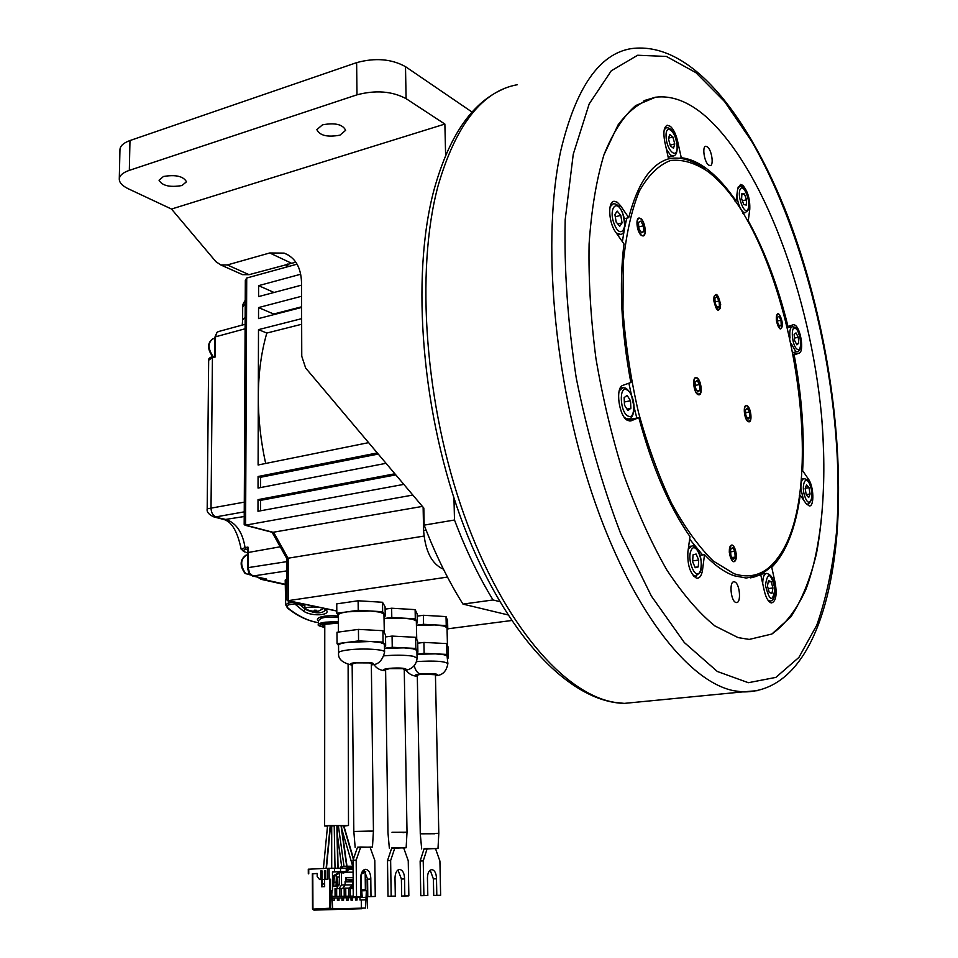 <?xml version="1.0" encoding="UTF-8"?>
<svg xmlns="http://www.w3.org/2000/svg" width="958" height="958" viewBox="0 0 958 958"><rect width="100%" height="100%" fill="white"/><g stroke="black" fill="none" stroke-linecap="round" stroke-linejoin="round"><path stroke-width="1.44" d="M338.318 617.287L325.457 617.287L321.193 618.233L318.439 620.592M318.439 620.82C316.595 619.575 317.242 618.341 320.355 617.108C324.69 615.766 330.678 615.419 338.306 616.054M323.984 608.354L324.079 608.426C335.096 614.761 313.098 617.575 303.542 611.156L294.609 603.791L299.567 604.282L305.327 609.324C314.907 613.707 321.565 614.018 325.289 610.258L324.079 608.426M304.872 605.851L294.693 603.815L289.1 604.726C286.682 605.372 286.418 606.57 288.334 608.318C298.297 616.234 308.332 621.012 318.463 622.676C308.057 621.071 297.782 616.234 287.663 608.198L288.334 608.318M287.544 608.102L285.664 604.761L288.418 602.953L289.1 604.726M285.676 604.893L285.197 580.141M303.542 611.156L305.327 609.025M294.609 603.791L299.279 603.157M286.717 579.291L285.197 580.081M341.922 871.732L346.245 871.612L346.221 868.14L327.468 868.307L327.54 879.24L325.708 879.312L325.66 870.726L324.439 870.786L324.487 879.372L322.056 879.468L322.008 870.894L320.798 870.942L320.846 879.516L319.637 879.576L317.194 876.558L317.182 873.445L312.356 873.864M308.536 869.217L327.468 868.307M325.708 879.312L327.54 879.24M334.522 868.295L334.546 871.792L332.462 871.78L332.594 890.126L331.564 891.108L332.725 908.938L329.672 908.244L312.512 909.118L313.925 910.1L351.083 909.046M330.546 879.193L330.75 908.998L325.756 909.741L361.861 908.735L325.756 909.741M329.468 879.216L329.672 908.244M312.595 873.756L317.182 873.516M321.577 879.552L321.613 886.761L324.654 886.641L324.606 879.42L326.127 879.312M324.882 909.765L320.858 909.884M318.798 909.956L314.799 910.076M332.725 908.938L365.573 908.04L366.363 890.653L361.729 890.82L361.166 889.874L360.998 874.882M325.864 909.142L365.573 908.04M365.669 897.335L359.969 897.538L359.992 899.993L361.274 899.969L361.358 908.172M359.945 899.993L359.921 897.514L357.035 897.562L357.059 900.053L355.502 900.089L355.478 897.598L352.58 897.646L352.604 900.149L351.035 900.173L351.011 897.682L348.089 897.73L348.101 900.233L346.521 900.269L346.509 897.766L343.563 897.814L343.575 900.328L341.982 900.364L341.97 897.85L339 897.897L339.024 900.424L337.42 900.46L337.396 897.933L334.402 897.993L334.426 900.52L332.809 900.556L332.426 898.029M361.274 899.969L365.477 899.825M361.166 889.874L365.369 889.719L365.932 890.665M365.369 889.719L365.166 871.996M367.453 907.992L367.106 879.133M332.043 891.06L331.6 896.484L335.084 896.413L335.025 888.641L335.18 896.449L339.671 896.341L339.611 888.593L337.204 888.617L337.12 877.013L339.383 877.001M353.179 880.905L345.084 881.456L345.108 884.929L342.581 888.509L339.611 888.629M339.695 888.629L339.755 896.365L342.713 896.317L344.221 896.257L341.276 896.305L341.204 888.581M344.161 888.581L344.305 896.281L348.748 896.185L345.814 896.233L345.742 888.521L344.161 888.545L344.221 896.257M350.245 888.473L350.317 896.149L353.239 896.101L353.251 888.437L348.676 888.533M348.748 888.533L348.808 896.209L353.239 896.101M353.155 888.485L353.334 896.125M360.615 896.748L360.627 897.514M357.035 897.562L355.538 897.622L355.562 900.077M352.58 897.646L351.071 897.706L351.095 900.173M348.089 897.73L346.58 897.79L346.592 900.269M343.563 897.814L342.042 897.874L342.066 900.364M339 897.897L337.479 897.957L337.503 900.46M334.402 897.993L332.893 898.041L332.905 900.556M332.091 896.472L335.084 896.413M332.498 876.498L333.671 876.498L333.743 886.138L334.282 876.151L333.671 876.498M336.414 874.917L336.042 886.114L333.743 886.138M361.729 890.82L362.244 897.454M362.112 895.946L360.915 895.993L362.112 895.946L362.124 897.454M335.025 888.641L336.641 888.629L336.689 896.389L339.671 896.341M335.12 888.689L336.641 888.629M335.18 896.449L336.689 896.389M337.204 888.617L339.036 888.545L341.575 884.964L341.467 871.996M348.748 896.185L348.676 888.497L352.556 884.893L352.831 881.432L345.084 881.468L352.807 881.432M339.755 896.365L341.276 896.305M344.233 888.581L345.742 888.521M344.305 896.281L345.814 896.233M349.119 888.485L350.951 888.413L353.239 886.306M348.808 896.209L350.317 896.149M366.363 890.653L362.16 890.808M361.489 873.217L365.74 871.66L361.142 874.307M362.244 871.648L364.196 871.66L362.184 871.744M342.689 868.116L342.677 866.403L341.419 866.391L341.443 868.116M339.503 873.133L339.144 884.905L338.366 885.863L337.456 884.785L337.12 877.013M341.419 866.391L340.521 867.206L340.533 871.6L334.546 871.792M345.646 881.444L345.61 877.744L346.676 877.696L345.646 881.444M344.832 871.684L343.874 872.954L342.736 872.954L342.724 871.732M353.095 872.199L344.449 872.187M346.245 870.87L347.107 870.056L347.083 866.966L346.461 866.224L342.677 866.403M353.059 868.343L348.233 868.319L347.67 870.858L346.245 870.918M353.059 868.966L348.233 868.954M353.071 869.433L348.233 869.409M342.736 872.954L343.647 871.732M353.167 879.719L346.688 879.743M353.155 877.684L346.676 877.696M346.245 871.612L332.462 871.96M334.833 875.828L336.569 875.828M336.617 882.21L334.318 882.222M332.498 876.247L340.533 871.6M342.138 871.6L334.282 876.151M322.008 870.954L320.798 870.942M324.606 879.42L322.056 879.468M324.487 879.372L326.127 879.36M324.439 870.786L325.66 870.786M324.63 883.935L322.295 884.03L321.613 886.761M322.271 879.528L322.295 884.03M351.071 909.058L313.925 910.1M318.008 909.393L314.907 909.477M324.079 909.214L320.966 909.298M361.861 908.735L362.639 908.136M360.926 896.736L353.334 896.928L352.975 860.26L357.562 847.183L360.735 847.016L356.172 860.104L356.544 896.82L360.926 896.736L360.687 878.067C360.974 872.594 362.687 869.684 365.848 869.337C368.806 870.02 370.459 872.918 370.794 878.031L370.986 896.556L375.261 896.472L374.794 860.32L370.039 847.219L372.47 846.98L357.418 847.579M370.77 879.037L367.585 879.169L363.932 869.852M360.735 847.016L370.039 847.219M367.585 879.169L367.8 896.664L370.986 896.556M375.261 896.472L367.8 896.664M352.149 664.05L353.825 831.484L373.44 830.993L353.825 831.484L355.167 847.423M352.975 860.26L356.172 860.104M353.334 896.928L356.544 896.82M394.888 473.791L258.013 499.645L257.977 511.273L403.821 484.377M395.81 474.881L260.564 500.363L258.013 499.645M260.54 510.794L260.564 500.363M412.838 495.058L245.595 525.152L244.182 524.481L245.332 280.239L246.721 278.024L297.076 264.157M443.434 569.16L443.279 569.124C431.795 564.058 425.232 551.209 423.592 530.564L423.125 507.261M377.284 452.93L258.073 476.509L258.037 488.053L386.038 463.313M301.638 318.667L258.492 329.636L258.301 396.672C258.432 373.309 261.271 352.101 266.827 333.049L258.492 329.636M265.665 463.456C260.744 441.015 258.289 418.814 258.301 396.863L258.109 464.989L368.614 442.644M301.566 296.273L258.552 307.578L258.528 318.583L301.602 307.458M300.74 274.228L258.612 285.652L258.588 296.597L301.531 285.137M511.524 620.533L447.769 628.807M272.108 532.253L286.729 558.43L286.741 599.852L287.675 600.726L447.482 577.075M338.294 615.096L338.294 614.94C338.593 613.707 341.659 612.665 347.491 611.803L370.483 611L379.751 612.114L383.942 613.91L382.637 611.719L358.232 610.282L336.821 613.3L336.749 603.863L358.124 600.774L382.505 602.271L385.08 606.761L385.224 616.078L383.942 613.91L384.314 632.903M446.033 616.593L447.578 620.652L447.781 629.502L446.236 625.562L423.556 624.305L423.376 615.275L446.033 616.593L446.236 625.562M423.376 615.275L417.209 616.114M385.116 609.132L391.642 608.222L415.125 609.623L417.161 613.898L417.341 622.963L416.323 620.916L416.73 639.381M286.741 558.43L423.963 536.073M422.406 506.411L272.563 532.373M336.821 613.3L338.294 615.264M384.074 616.234L385.224 616.078M382.637 611.719L382.505 602.271M358.124 600.774L358.232 610.282M358.567 640.902L347.778 642.303L370.866 641.513L380.17 642.483L384.374 644.087L383.068 642.111L358.567 640.902L358.436 629.394L382.913 630.687L385.487 634.771L385.655 646.039L384.374 644.087L384.589 651.919M384.505 646.183L385.655 646.039M382.913 630.687L383.068 642.111M338.545 645.297L338.545 645.165C338.845 644.051 341.922 643.093 347.778 642.303L337.06 643.68L336.976 632.268L358.436 629.394M337.06 643.68L338.545 645.452M352.149 664.002L356.041 662.876L369.501 662.912L371.333 663.702L373.44 830.981L369.417 831.448M447.781 629.502L447.099 629.586M416.467 625.239L423.556 624.305M416.467 625.311L434.932 624.939L443.434 625.933L447.015 627.55L447.458 645.512M417.724 643.201L423.915 642.423L424.131 653.344L417.005 654.206M423.915 642.423L446.644 643.56L446.895 654.41L424.131 653.344M417.005 654.266L435.555 653.871L444.081 654.745L447.673 656.194L448.44 657.954L448.188 647.261L446.644 643.56M447.877 663.499L446.895 654.41M448.44 657.954L447.745 658.038M417.305 675.174L421.245 674.061L435.435 674.743L438.8 833.304M434.716 833.759L420.275 833.819L438.8 833.316L438.01 848.441L424.011 849.039M416.419 623.095L417.341 622.963M415.293 618.832L403.581 618.161L412.443 619.215L416.323 620.916L415.293 618.832L415.125 609.623M384.11 618.593L403.581 618.161L391.786 617.491L384.11 618.533M391.642 608.222L391.786 617.491M384.529 648.303L404.084 647.859L412.994 648.782L416.874 650.302L415.844 648.422L392.241 647.285L392.073 636.088L415.64 637.298L417.676 641.189L417.892 652.159L416.874 650.302L417.077 657.871M416.969 652.266L417.892 652.159M415.64 637.298L415.844 648.422M392.241 647.285L384.529 648.255M385.523 636.938L392.073 636.088M385.607 669.762L389.523 668.624L402.564 668.648L404.252 669.367L407.018 832.167M391.99 832.251L407.018 832.191L391.99 832.251M402.959 832.634L407.018 832.191L406.144 847.722L391.642 848.333M260.6 487.562L260.624 477.264L258.073 476.509M378.242 454.056L260.624 477.264M301.65 324.271L266.827 333.049M273.365 314.751L273.689 314.02L258.552 307.578M301.602 306.799L273.689 314.02M274.036 292.465L258.612 285.652M245.128 324.283L218.628 331.516L216.963 332.426L215.478 336.821L245.104 328.786M286.705 561.651L248.182 567.627L249.571 573.124L252.972 576.021L286.717 570.908M285.28 584.296L263.606 579.47L265.594 578.907M247.595 552.778L246.601 552.467M241.177 549.293L245.044 547.605C242.673 532.636 236.47 523.308 226.435 519.595L212.784 516.613M244.218 516.53L224.364 519.631L213.993 516.937C208.82 514.65 206.557 511.943 207.191 508.83L244.278 502.148M244.23 511.859L215.993 516.877C212.916 515.644 211.263 512.746 211.023 508.183L212.425 357.669L215.299 356.951L214.808 355.921M245.224 303.411L242.685 306.979M247.427 548.635L247.523 567.902L248.182 567.627L248.254 552.299L247.966 547.102L247.439 548.694M337.216 826.035L338.414 826.024M343.886 826.012L348.496 825.533L329.181 825.461L324.63 825.94L327.504 826.239M330.486 826.287L331.696 826.287M331.707 868.283L331.696 825.916L334.21 825.772M327.875 825.76L330.546 825.664L326.439 868.355M338.677 825.664L341.347 825.58L346.988 866.224M341.371 825.808L343.826 825.82L353.502 858.751M338.054 868.188L337.204 825.497L334.21 825.545L335.025 868.283M745.647 412.742L749.479 412.024L749.839 417.484L747.336 417.951M749.839 417.484L748.018 419.137L745.815 415.305L745.456 409.82L747.3 408.192L749.479 412.024M747.156 406.048C742.965 403.354 744.019 419.412 748.15 421.281L750.09 420.658C751.563 415.88 750.809 411.198 747.827 406.575L747.156 406.048M746.27 205.06L743.803 204.593L741.612 198.761L741.911 193.42L744.39 193.935L746.557 199.743L746.27 205.06M742.378 200.809L746.557 199.743M741.839 194.582L744.39 193.935M738.115 637.609L714.884 625.921C698.741 612.785 682.671 594.056 666.684 569.711C651.069 542.372 636.807 510.83 623.898 475.084C612.114 437.602 602.798 398.72 595.936 358.46C590.727 318.367 588.44 280.203 589.098 243.979C591.421 209.766 596.367 180.08 603.923 154.897C612.761 132.827 623.335 116.385 635.645 105.584L655.547 97.213C671.857 95.225 688.527 101.572 705.519 116.253C763.394 167.351 810.276 296.453 821.485 415.125C825.748 466.606 824.06 512.841 816.432 553.844C810.217 579.159 801.714 600.139 790.937 616.82L771.873 634.028L749.228 639.417L738.115 637.609L749.228 639.417L771.873 634.028C785.344 624.448 796.685 609.599 805.882 589.481C822.335 545.629 827.305 482.808 821.485 415.125C810.276 296.453 763.394 167.351 705.519 116.253C688.527 101.572 671.857 95.225 655.547 97.213C641.836 100.758 629.358 109.966 618.114 124.827L603.923 154.897C596.367 180.08 591.421 209.766 589.098 243.979C588.44 280.203 590.727 318.367 595.936 358.46C602.798 398.72 612.114 437.602 623.898 475.084C636.807 510.83 651.069 542.372 666.684 569.711C682.671 594.056 698.741 612.785 714.884 625.921L738.115 637.609M640.663 218.496L639.178 218.029C635.094 217.981 637.118 232.962 641.561 235.512L642.998 235.955C647.081 236.003 645.093 221.154 640.663 218.496M709.028 172.32L713.435 176.068C789.596 242.075 831.305 483.515 779.094 556.071C767.202 573.555 752.21 579.446 734.127 573.746L713.411 561.137C699.124 547.305 685.233 528.145 671.762 503.657C658.912 476.497 647.836 446.153 638.543 412.623C630.639 378.159 625.442 343.934 622.963 309.973L623.287 262.767C626.161 234.159 631.514 210.269 639.333 191.109C648.315 175.182 658.769 164.956 670.684 160.453C683.114 159.208 695.891 163.159 709.028 172.32M720.691 304.632C718.955 313.362 716.584 311.817 713.59 299.974C715.363 291.28 717.734 292.825 720.691 304.632M747.132 405.713L746.318 405.497C742.666 405.186 744.366 419.987 748.174 421.628L748.952 421.831C752.605 422.131 750.94 407.437 747.132 405.713M696.957 377.799L695.987 377.536C691.927 377.26 693.7 392.744 697.951 394.6L698.885 394.84C702.944 395.103 701.196 379.739 696.957 377.799M736.439 554.718C734.714 564.861 732.307 563.963 729.23 552.012C730.99 541.905 733.397 542.815 736.439 554.718M779.812 328.69L780.674 328.965C783.261 325.037 782.626 320.032 778.758 313.961L777.872 313.661C775.285 317.637 775.932 322.642 779.812 328.69M779.692 555.185L777.812 558.083C770.136 569.375 760.987 575.974 750.365 577.878M702.573 554.921L689.64 539.174M636.83 418.083L634.136 407.366M633.849 406.18L628.891 383.2M622.377 241.667L624.257 229.956M624.903 226.615L626.783 218.149M668.145 158.98L671.786 158.309C682.3 157.148 693.113 160.633 704.226 168.776M732.14 557.532L735.181 557.101L733.217 559.244L730.882 555.508L730.511 549.629L732.487 547.521L734.81 551.257L730.655 551.844M735.181 557.101L734.81 551.257M730.679 545.653C734.235 541.857 738.546 557.221 735.014 561.089C731.481 565.004 727.086 549.461 730.679 545.653M695.065 567.328L698.262 566.873L695.233 567.711L692.61 561.663L693.053 554.814L696.095 554.035L698.693 560.059L692.658 560.909M698.693 560.059L698.262 566.873M453.96 497.98L454.499 520.014C465.863 550 478.713 576.656 493.047 599.959L462.977 604.103C448.512 581.087 435.567 554.754 424.154 525.128L423.819 508.075L305.662 368.052L301.758 356.244L301.519 282.299C300.932 267.15 295.124 257.427 284.107 253.104L269.725 252.972L227.345 264.947L220.795 264.959L215.897 261.654L171.506 209.048L128.324 188.786C122.205 185.84 119.199 182.547 119.283 178.906C119.666 175.386 123.019 172.536 129.33 170.356L356.999 94.818C375.68 89.908 392.05 91.178 406.096 98.65L444.871 124.061L445.626 155.376M493.047 599.959L499.669 601.624M119.954 149.927L119.966 149.388C120.349 145.748 123.69 142.802 129.977 140.551L356.627 62.629C375.213 57.576 391.511 58.917 405.497 66.653L472.066 112.074M171.506 209.048L444.871 124.061M163.459 176.488L159.04 180.212C162.165 185.768 169.817 187.552 181.96 185.541L186.475 181.781C183.361 176.224 175.685 174.452 163.459 176.488M322.475 124.827L316.847 129.641C319.744 135.593 327.444 137.425 339.934 135.162L345.646 130.312C342.772 124.36 335.049 122.54 322.475 124.827M462.977 604.103L507.812 614.868M424.154 525.128L454.499 520.014M240.434 273.701L242.578 274.659L249.092 274.671L295.842 262.181M641.094 232.279L643.74 231.608L641.417 232.842L638.77 228.232L638.471 222.364L640.806 221.154L643.441 225.777L638.711 226.986M643.74 231.608L643.441 225.777M638.746 218.58C642.962 216.412 647.656 233.153 643.477 235.405C639.273 237.716 634.495 220.747 638.746 218.58M696.981 378.159C692.287 375.153 693.281 392.109 697.927 394.241L700.25 393.427C701.783 388.445 700.969 383.571 697.795 378.805L696.981 378.159M695.029 382.062L697.113 380.422L699.532 384.541L699.879 390.301L697.795 391.966L695.364 387.846L695.029 382.062M697.137 390.84L699.879 390.301M695.221 385.403L699.532 384.541M806.552 484.916L809.019 487.682L810.085 493.993L808.696 497.573L806.229 494.819L805.151 488.472L806.552 484.916M805.223 488.293L809.019 487.682M806.193 494.603L810.085 493.993M616.174 222.076L614.892 214.472L617.203 211.131L620.784 215.358L622.053 222.915L619.754 226.28L616.174 222.076M620.784 215.358L615.275 216.795M622.053 222.915L617.814 224.004M668.648 138.156L672.851 136.958L669.702 134.419L668.445 138.838L670.361 145.808L673.51 148.298L674.755 143.88L670.181 145.149M672.851 136.958L674.755 143.88M772.938 587.972L771.968 593.373L769.226 592.427L767.466 586.045L768.436 580.644L771.178 581.626L772.938 587.972L768.16 588.583M771.178 581.626L768.196 582.021M794.206 355.107C801.822 395.834 804.636 434.357 802.636 470.665L808.444 479.108C813.785 486.245 814.492 506.578 809.33 505.968L806.097 503.597L800.229 495.226C795.535 528.672 786.039 552.706 771.741 567.316L775.226 583.135C777.13 594.726 775.932 601.325 771.645 602.917L770.891 602.786C768.136 601.552 765.957 597.636 764.352 591.05L760.796 574.98L746.234 578.045L734.247 575.782C724.631 572.441 714.728 565.4 704.525 554.646L702.549 569.818C701.735 575.231 699.975 578.021 697.256 578.189L696.25 578.009C690.095 573.638 687.317 564.933 687.892 551.892L689.988 536.612C669.235 506.83 652.194 467.193 638.842 417.688L631.154 420.79L627.969 420.598C619.012 417.281 614.844 387.164 623.071 385.284L630.843 382.505C621.275 331.193 618.976 285.005 623.969 243.943L615.635 232.064C608.546 222.651 607.588 201.264 614.21 201.288L617.275 202.246L620.521 205.695L628.735 217.646C637.537 183.72 650.817 164.117 668.552 158.86L664.792 141.904C663.02 132.216 663.906 126.672 667.427 125.258L670.372 126.36C673.522 129.222 675.929 134.12 677.581 141.054L681.27 157.735C690.359 158.753 699.568 163.016 708.92 170.5C718.249 178.032 727.29 188.187 736.043 200.952L737.636 189.349L740.546 184.439L742.797 185.301C747.791 191.169 750.126 199.132 749.779 209.215L748.27 220.783C764.903 251.188 778.159 286.43 788.015 326.522L793.499 324.642L795.08 325.169C800.876 328.534 804.265 351.79 799.164 353.107L793.583 355.226M734.63 581.925C739.792 583.171 741.54 603.193 736.427 602.534L735.912 602.45C730.75 601.325 728.954 581.135 734.067 581.817L734.63 581.925M707.435 146.885C711.782 150.047 714.045 165.638 710.153 165.626L708.573 165.039C704.226 161.986 701.915 146.239 705.807 146.263L707.435 146.885M735.049 201.204L736.043 200.952M748.27 220.783L747.408 220.999M787.392 326.666L788.015 326.522M801.858 470.785L802.636 470.665M800.229 495.226L799.343 495.37M769.897 567.567L771.741 567.316M760.796 574.98L758.928 575.231M700.094 555.281L704.525 554.646M626.939 419.975L638.842 417.688M628.735 217.646L624.4 218.771M681.27 157.735L679.438 158.238M796.002 332.905L798.301 337.3L798.732 343.251L796.876 344.844L794.565 340.449L794.122 334.462L796.002 332.905M794.386 338.114L798.301 337.3M796.302 343.754L798.732 343.251M717.039 306.955L719.434 306.416L717.494 307.781L715.207 303.662L714.872 298.189L716.812 296.848L719.087 300.968L715.099 301.866M719.434 306.416L719.087 300.968M715.865 307.805C712.584 296.669 713.447 293.016 718.44 296.848C721.697 307.913 720.847 311.566 715.865 307.805M777.501 314.14C780.554 312.248 784.111 326.534 781.069 328.486C778.028 330.474 774.411 316.032 777.501 314.14M779.549 326.319L777.597 322.391L777.321 317.385L779.022 316.332L780.974 320.259L781.237 325.241L779.549 326.319M781.237 325.241L779.225 325.672M777.513 320.99L780.974 320.259M630.508 400.755L630.879 408.312L627.885 410.563L624.508 405.21L624.137 397.606L627.143 395.403L630.508 400.755L624.353 401.977M630.879 408.312L626.951 409.078M394.995 877.959C395.235 872.654 396.84 869.828 399.821 869.481C402.623 870.139 404.204 872.954 404.539 877.935L404.815 895.946L408.85 895.874L408.252 860.715L403.689 847.974L394.9 847.782L390.636 860.512L391.163 896.185L395.307 896.113L394.995 877.959M404.527 878.905L401.402 879.037L397.965 870.02M401.402 879.037L401.677 896.053L404.815 895.946M408.85 895.874L401.677 896.053M395.307 896.113L388.014 896.305L387.499 860.655L391.762 847.938L394.9 847.782M403.701 847.998L406.144 847.734M387.499 860.655L390.636 860.512M388.014 896.305L391.163 896.185M317.924 607.085L316.99 607.025C311.446 606.845 307.554 607.192 305.303 608.067L304.931 608.725L312.524 611.791L310.069 610.581L313.458 611.42L314.559 610.186L316.463 610.27L315.362 611.515L318.739 611L314.739 611.827L314.739 610.198M323.026 608.845L323.205 608.198M313.721 611.204L314.739 611.827M313.637 611.707L312.835 611.707M315.362 611.515L315.362 610.246M427.436 877.875C427.639 872.714 429.148 869.96 431.962 869.613C434.621 870.247 436.13 872.989 436.477 877.839L436.812 895.359L440.632 895.299L439.914 861.086L435.531 848.692L427.208 848.501L423.232 860.895L423.903 895.598L427.819 895.526L427.436 877.875M436.465 878.785L433.387 878.917L430.166 870.175M433.387 878.917L433.723 895.467L436.812 895.359M440.632 895.299L433.723 895.467M427.819 895.526L420.79 895.706L420.143 861.038L424.131 848.656L427.208 848.501M435.543 848.716L438.01 848.453M420.143 861.038L423.232 860.895M420.79 895.706L423.903 895.598M324.774 626.795C320.427 625.682 321.397 624.64 327.684 623.682L338.366 623.155L323.133 624.388M324.774 625.43L323.229 624.688M338.354 622.76L326.175 623.383C317.984 624.712 317.517 626.041 324.774 627.37C319.23 626.221 317.134 625.227 318.499 624.412L318.499 624.532M338.354 621.526L325.504 622.185C321.05 622.772 318.715 623.514 318.499 624.412L318.439 620.568M321.193 618.233L320.355 617.108M294.393 602.139L288.418 602.953L288.382 600.87M298.92 603.085L294.884 603.636M304.872 605.396L299.567 604.282M308.739 873.816L308.727 869.169M329.145 879.205L329.073 868.271M312.943 908.759L312.787 873.708M338.881 888.557L342.413 888.521M343.539 888.162L349.119 888.102M350.784 888.425L353.251 888.401M349.718 887.312L350.772 887.276M352.556 884.893L341.575 884.964M353.035 866.26L346.521 866.224M347.083 866.966L353.047 867.002M348.245 870.056L347.107 870.056M346.509 870.858L347.646 870.858M339.156 884.773L337.456 884.785M345.084 881.875L352.532 881.827M321.265 879.564L319.637 879.576M336.809 610.917L288.214 600.702L288.154 558.406L273.713 532.468L245.595 525.152L246.721 278.024M426.106 530.145L423.592 530.564M287.783 266.719L287.771 263.989M371.357 664.792C378.051 664.96 382.47 660.709 384.589 652.063C385.799 649.392 362.184 648.003 347.85 649.967C341.994 650.745 338.904 651.668 338.605 652.757L338.545 645.165M371.345 664.553C373.979 663.906 373.883 663.295 371.057 662.732L354.891 662.673C349.886 663.379 348.975 664.122 352.161 664.912M414.239 665.714C415.437 670.432 417.425 673.151 420.215 673.881C415.173 674.564 414.215 675.258 417.317 675.953M435.447 675.51C437.854 674.923 437.83 674.384 435.399 673.905L420.215 673.881M435.459 675.713C442.345 675.486 446.476 671.462 447.877 663.631C444.811 661.188 434.369 660.505 416.55 661.595M404.264 670.396C410.252 669.977 416.419 666.337 417.077 658.002L413.126 656.218C405.186 654.997 395.486 654.877 384.002 655.835M404.264 670.181C406.767 669.558 406.707 668.983 404.096 668.468C396.361 666.996 377.26 669.199 385.619 670.576M215.299 356.951L215.478 336.821L214.855 337.24M247.595 552.586L279.76 546.874M247.966 547.102L245.044 547.605L246.242 549.377C242.338 550.227 242.003 551.113 245.248 552.048M266.528 579.051L252.457 575.974M260.528 579.207L263.606 579.47L262.552 578.225M244.925 552.059L241.165 549.185C237.68 532.109 232.087 522.254 224.364 519.631L223.022 519.284M208.664 360.232L214.688 355.957M245.152 317.589L242.625 319.78L242.685 306.74C242.374 305.494 243.224 303.339 245.236 300.297M214.676 356.053L214.855 337.252L216.963 332.426M246.242 549.377L247.475 549.173M248.793 572.908L249.571 573.124M330.223 825.628L326.115 868.367M341.024 825.545L346.676 866.224M343.515 825.784L353.346 859.23M336.881 825.461L337.731 868.188M747.863 209.299C751.563 203.563 743.731 182.559 740.306 189.145C736.51 194.881 744.522 216.125 747.863 209.299M736.882 194.881C737.636 202.833 739.732 208.545 743.18 212.029L745.073 212.724L747.791 210.616C751.934 204.521 744.019 182.571 739.564 186.666L737.888 187.984M642.135 701.651L624.257 703.388L614.509 702.334C564.478 694.119 503.405 624.628 464.187 515.141C424.981 405.857 415.137 270.827 438.069 185.84C455.84 124.756 482.269 91.046 517.368 84.711M836.873 534.768C844.561 436.74 825.568 315.266 787.5 215.598C749.156 117.463 691.76 40.655 631.358 48.607C599.421 53.684 575.926 87.585 560.873 150.298C541.569 237.656 553.544 378.745 592.008 493.478C630.472 608.414 687.976 681.581 733.624 690.694L742.51 691.915L757.467 690.646M573.255 154.238L565.196 219.574C564.058 269.461 567.747 322.271 576.249 378.015C587.434 433.531 602.271 485.455 620.76 533.774L651.356 596.044L684.323 642.543L717.314 671.474L748.342 682.707L775.872 677.39L798.888 657.428L816.791 625.155C826.143 598.451 832.682 567.807 836.394 533.235C846.213 408.934 811.737 245.476 751.551 141.089L724.631 101.644L695.879 72.64L666.421 56.45L637.657 55.241L611.288 70.784L589.182 103.931L573.255 154.238M691.137 550.383C686.395 559.723 695.975 581.734 700.154 571.267C704.765 561.975 695.436 540.192 691.137 550.383M692.526 574.74L695.436 576.237L700.19 572.417C704.214 554.85 695.436 544.36 691.82 546.06L688.251 549.269M693.915 576.453L696.215 576.141M405.497 66.653L406.096 98.65M129.977 140.551L129.33 170.356M356.999 94.818L356.627 62.629M291.124 263.055L269.725 252.972M227.345 264.947L249.092 274.671M805.199 497.453C809.666 509.416 814.647 496.376 810.025 485.095C805.642 473.096 800.505 485.957 805.199 497.453M810.025 484.676C808.839 481 806.84 479.012 804.001 478.701C801.666 479.192 800.649 482.664 800.936 489.095L803.558 499.98M806.217 503.764L808.157 504.279M616.353 233.093L620.521 234.339M622.532 212.532C619.419 206.102 616.293 203.228 613.132 203.898L610.078 206.832M614.461 224.555C620.592 239.991 628.831 227.633 622.46 212.927C616.485 197.492 607.971 209.527 614.461 224.555M677.043 145.7C676.492 131.474 665.068 122.133 666.121 136.982C666.72 151.508 678.18 160.453 677.043 145.7M677.246 146.023C675.27 133.761 671.666 127.653 666.433 127.713L664.229 129.713M666.421 149.256L670.528 155.16L673.546 155.903M765.442 585.338C769.645 601.588 772.807 602.702 774.914 588.667C770.771 572.477 767.609 571.363 765.442 585.338M767.945 600.175L770.543 601.049M775.082 588.775C774.447 579.877 771.645 574.764 766.675 573.411C764.101 573.77 762.784 577.171 762.712 583.614M793.404 354.28L799.164 353.107M702.549 569.818L700.969 570.034M631.154 420.79L629.825 421.041M618.64 206.198L620.521 205.695M676.587 141.329L677.581 141.054M748.246 209.61L749.779 209.215M808.444 479.108L806.48 479.419M775.226 583.135L774.232 583.266M794.889 327.301L792.47 326.726C790.434 327.193 789.548 330.259 789.823 335.911L790.051 338.018M791.248 343.563L795.619 351.311L797.343 351.646M795.679 328.534C790.254 324.295 791.835 346.161 797.2 349.227C802.576 353.239 800.972 331.707 795.679 328.534M626.879 389.87C618.629 385.044 619.958 412.838 628.161 416.119C636.34 420.586 634.962 393.331 626.879 389.87M625.658 388.146L622.856 387.655L619.215 390.864M624.365 417.353L626.245 418.706L628.879 418.945M250.146 574.872L245.607 573.579C239.991 565.052 240.422 558.837 246.913 554.921L247.583 554.802M212.999 356.388C207.635 348.197 207.766 342.281 213.394 338.641L214.843 338.27M308.308 873.852L308.284 869.205M350.879 887.264L349.682 887.312M339.036 888.545L342.581 888.509M346.533 870.858L347.67 870.858M350.951 888.413L353.251 888.389M312.344 873.744L312.512 909.034M365.848 869.337L365.178 869.361M372.47 846.968L373.44 830.993M273.006 532.492L244.925 525.2M336.809 611.048L287.675 600.726M286.382 267.102L286.382 264.372M338.294 614.94L338.437 632.064M352.161 665.139C342.305 662.996 337.779 658.865 338.605 652.757M405.976 670.085C408.994 674.157 412.766 676.18 417.317 676.156M421.676 848.896L420.275 833.819L417.293 675.127M373.871 664.301C376.015 668.025 379.584 670.145 384.565 670.66L385.619 670.792M385.607 669.714L387.966 832.682L389.343 848.189M285.28 584.703L261.905 579.506L257.271 577.051M207.191 508.83L208.664 360.1C208.245 358.747 209.73 357.49 213.119 356.352M242.242 325.061L242.625 319.78M218.125 331.66L216.52 332.666M247.523 567.902L248.829 572.968C248.673 573.686 249.966 574.704 252.684 576.021L266.013 579.003M337.396 835.065L341.623 866.391M324.774 624.197L324.63 825.94M348.113 664.373L348.496 825.509M327.552 825.724L323.409 868.487M338.354 825.628L343.994 866.331M341.85 829.269L352.712 866.26M738.163 187.026L739.097 186.786M742.893 213.263L745.073 212.724M503.213 89.07C472.126 102.446 449.11 135.844 434.178 189.265C410.323 277.221 421.903 416.443 463.852 526.014C505.812 635.489 569.711 702.034 624.257 703.388L742.51 691.915C799.367 692.706 829.424 623.335 836.873 534.887M644.027 100.638L655.547 97.213M779.094 556.071L777.812 558.083M688.622 546.527L691.005 546.18M284.107 253.104L288.885 255.379M242.578 274.659L220.795 264.959M119.966 149.388L119.283 178.906M810.049 484.748C813.378 494.615 812.588 501.142 807.69 504.339L806.792 504.483M801.235 479.156L803.523 478.784M610.773 204.521L612.342 204.102M617.73 235.045L619.778 234.53C625.119 234.566 626.053 227.25 622.556 212.592M664.648 128.228L665.846 127.881M668.217 157.363L672.995 156.046C675.953 155.759 677.378 152.442 677.246 146.071M775.082 588.799C775.25 596.702 773.537 600.81 769.945 601.121L768.795 601.265M761.035 574.165L766.053 573.495M613.312 201.527L614.21 201.288M666.756 125.45L667.427 125.258M787.656 327.744L792.038 326.81M793.068 352.508L796.924 351.73C800.11 351.634 801.247 347.287 800.325 338.677C797.942 330.618 796.23 326.894 795.188 327.504M626.257 419.436L627.993 419.101C631.071 419.293 633.094 416.131 634.076 409.617C634.208 399.905 631.55 392.828 626.113 388.373M620.185 388.194L621.922 387.846M250.337 574.836L245.092 573.495C239.524 565.687 239.871 559.532 246.122 555.041M399.821 869.481L399.223 869.505M212.604 356.496L212.484 356.376C207.203 348.88 207.263 343.024 212.7 338.821M314.607 611.863L316.032 611.731M318.355 611.228L323.217 608.701M304.872 604.426L304.86 608.498"/></g></svg>
